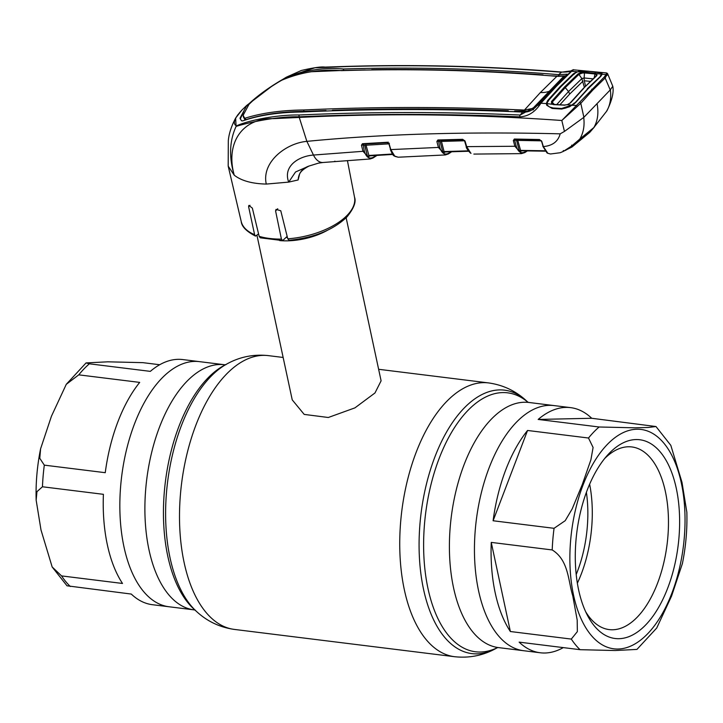 <?xml version="1.0" encoding="UTF-8"?>
<svg xmlns="http://www.w3.org/2000/svg" width="723" height="723" viewBox="0 0 723 723"><rect width="100%" height="100%" fill="white"/><g stroke="black" fill="none" stroke-linecap="round" stroke-linejoin="round"><path stroke-width="1.08" d="M123.958 546.796A123.506 63.018 -82.9 0 1 136.014 420.054A123.506 63.018 -82.9 0 1 199.385 361.627A123.506 63.018 97.1 0 0 136.014 420.054A123.506 63.018 97.1 0 0 123.958 546.796A123.506 63.018 97.1 0 0 169.01 606.76A123.506 63.018 -82.9 0 1 123.958 546.796M570.619 407.636A123.506 63.018 97.1 0 0 538.165 419.439L599.114 426.995L634.984 427.817L648.197 427.474L655.987 426.534L591.721 418.274A123.506 63.018 97.1 0 0 570.619 407.636L553.99 405.576A123.506 63.018 97.1 0 0 490.619 464.003A123.506 63.018 97.1 0 0 478.563 590.745A123.506 63.018 97.1 0 0 523.615 650.709A123.506 63.018 -82.9 0 1 478.563 590.745A123.506 63.018 -82.9 0 1 490.619 464.003A123.506 63.018 -82.9 0 1 553.99 405.576L528.947 402.476A123.506 63.018 97.1 0 0 465.576 460.894A123.506 63.018 97.1 0 0 453.52 587.636A123.506 63.018 97.1 0 0 498.563 647.609L540.235 652.77A123.506 63.018 97.1 0 0 563.298 647.609M327.221 230.411A45.441 22.006 167.9 0 1 279.72 240.596M256.999 235.508L292.237 399.873L304.202 414.406L328.296 417.496L354.93 407.871L374.984 392.96L381.102 380.822L346.145 217.768M495.192 592.806A123.506 63.018 97.1 0 0 510.366 631.522L571.306 639.078L577.361 631.613L577.189 620.045L572.77 595.879C568.151 581.175 568.748 560.108 552.2 549.95L491.251 542.395A123.506 63.018 97.1 0 0 495.192 592.806M655.987 426.534L670.827 445.359L681.997 482.368L686.85 512.218C687.338 529.317 685.856 546.434 682.404 563.551L671.568 596.086L656.719 628.034L636.936 649.417L615.11 650.528L580.072 649.688L519.123 642.132A123.506 63.018 97.1 0 0 540.235 652.77M578.617 589.887A100.136 51.089 -82.9 0 1 607.293 455.409A100.136 51.089 -82.9 0 1 676.294 488.377A100.136 51.089 -82.9 0 1 653.764 615.056A100.136 51.089 -82.9 0 1 587.456 615.4A100.136 51.089 -82.9 0 1 578.617 589.887M604.618 458.563A92.02 46.95 -82.9 0 1 631.848 446.95A92.02 46.95 -82.9 0 1 665.404 491.64A92.02 46.95 -82.9 0 1 656.43 586.064A92.02 46.95 -82.9 0 1 609.209 629.597A92.02 46.95 -82.9 0 1 585.639 611.685M491.251 542.395L510.366 631.522M527.555 430.465A123.506 63.018 97.1 0 0 493.104 520.759L554.053 528.314L565.214 520.677L572.173 508.911L582.313 484.464L590.908 459.783L593.095 447.474L588.504 438.021L527.555 430.465L493.104 520.759M591.721 418.274L538.165 419.439M586.389 492.309A87.637 44.718 -82.9 0 1 576.195 574.514M589.634 484.166A92.02 46.95 -82.9 0 1 577.361 583.199M107.338 544.735A123.506 63.018 -82.9 0 1 103.407 494.324L42.458 486.769L36.954 491.667L36.15 500.117L41.003 529.977L52.173 566.986L61.563 575.906L122.512 583.461A123.506 63.018 -82.9 0 1 107.338 544.735M159.702 364.735L142.928 362.657L107.835 361.816L86.064 362.919L89.372 363.814L150.321 371.369A123.506 63.018 -82.9 0 1 182.765 359.566L224.437 364.735A123.506 63.018 97.1 0 0 161.066 423.154A123.506 63.018 97.1 0 0 149.01 549.896A123.506 63.018 97.1 0 0 194.053 609.869L195.445 610.221M139.702 382.395L78.762 374.848L66.281 384.311L51.441 416.222L40.596 448.784L39.774 458.301L44.311 465.142L105.251 472.688A123.506 63.018 -82.9 0 1 139.702 382.395M194.053 609.869L152.381 604.699A123.506 63.018 -82.9 0 1 131.279 594.062L67.013 585.802L52.173 566.986M299.304 175.328L298.111 179.964C298.689 172.987 302.313 168.351 308.965 166.055L318.554 163.118L322.856 162.503M236.412 125.901C248.034 120.506 276.385 114.632 299.376 114.984C371.505 111.722 445.115 111.731 520.199 115.029L539.114 104.636L555.598 86.57L570.781 71.622C573.655 70.619 570.519 70.818 561.382 72.237C488.757 66.38 416.954 64.492 345.956 66.579L314.93 67.781L286.326 77.207L273.186 85.197L246.715 105.431L241.898 110.095C234.288 118.337 232.463 123.606 236.412 125.901A1.627 1.573 132.8 0 0 236.096 126.408L235.635 118.066C229.598 129.516 228.567 137.56 228.314 140.66L228.197 166.154L234.234 175.183C241.355 180.759 252.029 183.723 266.272 184.076L288.712 182.106L298.111 179.964M287.763 238.816A57.939 28.052 -12.1 0 0 347.266 215.219A57.939 28.052 -12.1 0 0 354.523 197.207C356.358 201.907 353.791 208.531 346.823 217.081C333.086 230.05 313.863 237.795 289.164 240.289L287.763 238.816L280.777 210.764L276.023 209.399L275.59 210.98L281.41 239.087L282.648 240.596L260.208 237.813L259.15 236.322L252.345 208.097L248.829 205.44L248.622 206.778L254.613 234.704L255.508 236.105L258.563 233.881M554.071 104.537L546.94 103.588A0.976 0.822 -179.9 0 0 546.317 103.552L547.555 100.624L560.244 86.534L573.258 73.909L576.927 71.749L571.649 71.279L556.448 86.245L540.894 103.244C535.3 111.92 528.269 116.457 519.801 116.864C444.762 113.638 371.179 113.619 299.051 116.81C276.059 116.24 247.383 122.865 236.096 126.408C229.462 140.868 228.839 157.126 234.234 175.183C225.368 143.552 241.825 117.876 273.61 118.635L299.195 117.442C384.708 113.095 472.246 114.117 561.816 120.497L604.166 77.126A0.976 0.714 47.6 0 1 605.151 78.003L592.788 90.068L580.795 103.317L561.816 120.497L564.446 131.423L560.189 133.836C466.706 131.496 382.268 134.008 306.868 141.365C286.29 143.1 261.374 161.943 266.272 184.076M241.898 110.095A1.627 1.157 -136.1 0 0 241.862 110.131L235.635 118.066L238.075 114.469M365.223 69.959L343.624 70.411L343.335 68.983C322.142 67.14 301.871 70.655 282.521 79.521L279.421 81.338C265.784 89.598 254.758 97.93 246.335 106.344L240 118.201L241.482 120.759L242.72 120.886C258.997 115.21 278.744 112.246 301.952 111.993C373.981 108.703 447.528 108.73 522.602 112.065L520.199 115.029A1.627 0.85 -87.4 0 0 519.801 116.864M240.271 119.015L243.705 111.514M343.624 70.411L310.881 71.74M343.335 68.983C414.279 66.823 486.037 68.712 558.599 74.65L567.248 74.162L551.369 90.203A29.209 20.768 -136.1 0 0 553.719 88.531M558.68 76.421L558.599 74.65M558.888 76.06L548.874 75.716M543.145 75.282L543.036 74.867C485.386 70.646 428.278 68.911 371.721 69.643L371.495 69.86M566.389 75.761L559.069 76.069L558.78 74.668M564.003 77.858L563.868 76.159L532.824 108.405L524.419 110.068L540.406 92.49L556.873 76.331L563.868 76.159M564.256 77.569L563.931 76.087M514.17 111.685L514.749 111.026L529.507 111.125M533.113 109.932L532.824 108.405M556.873 76.331L556.719 76.322C484.175 70.348 412.453 68.45 341.554 70.646C320.876 68.965 300.949 72.146 281.789 80.199L280.063 81.175C267.239 88.802 256.873 96.548 248.947 104.419L243.109 115.337L244.582 118.048L245.278 118.147C261.654 112.987 281.13 110.267 303.705 109.977C375.698 106.652 449.209 106.688 524.256 110.059L524.419 110.068M524.5 110.068L524.265 112.074M331.929 110.845L332.408 110.294C390.122 108.314 448.748 108.468 508.287 110.764L508.459 111.45M533.502 109.553L532.932 108.305M522.702 112.065L522.783 112.074C527.673 112.427 532.038 110.709 535.87 106.914L551.369 90.203M243.109 115.337L243.434 117.018L244.907 119.693L244.582 118.048M245.278 118.147L245.594 119.774L244.907 119.693M245.594 119.774C261.898 114.442 281.364 111.649 303.994 111.396L325.992 110.529L325.531 111.071M325.992 110.529L326.127 111.044M507.718 111.423L508.287 110.764M539.141 104.6L540.099 103.506A1.627 1.066 -138.8 0 0 540.09 103.516A1.627 1.066 -138.8 0 1 540.894 103.244L546.317 103.552L546.823 105.332L552.119 108.45L561.753 109.046L569.543 106.787L575.463 102.684L587.989 88.866L600.813 76.34L602.151 74.216A0.976 0.877 -171.3 0 0 601.419 74.767L601.12 73.845L601.952 73.104L602.151 74.216L606.082 74.596L606.696 72.96L573.628 69.833L571.649 71.279A1.627 1.238 -132.9 0 0 570.781 71.622M547.555 100.624L548.432 101.103M573.258 73.909L574.071 74.451M601.952 73.104L588.016 71.143L579.873 70.99L577.162 71.966M558.698 74.659L561.382 72.237A1.627 0.904 94.4 0 1 561.834 72.056L561.834 72.056C570.872 72.219 570.167 70.836 572.499 70.167L572.381 70.267M286.326 77.207L301.355 70.474C313.565 67.655 321.446 66.534 324.989 67.112L346.344 66.408C417.352 64.329 489.182 66.209 561.834 72.056M579.873 70.99L580.081 71.875M607.564 73.601L605.151 78.003L610.23 89.941L612.788 86.254L607.564 73.601L606.696 72.96M604.166 77.126L606.082 74.596A0.976 0.85 22.3 0 1 607.166 75.264M600.189 76.701L600.813 76.34L600.189 76.701M574.884 103L587.383 89.2M577.198 106.408L576.376 105.459L572.047 105.278M547.871 105.35L546.823 105.332M552.842 108.07L552.119 108.45L552.842 108.07M549.471 106.932L551.983 107.953M562.449 108.667L561.753 109.046M579.747 102.494A0.976 0.669 40.4 0 1 580.795 103.317L583.886 117.316L564.446 131.423M610.23 89.941L583.886 117.316M299.376 114.984A1.627 0.949 88 0 0 299.051 116.81L306.868 141.365L313.475 155.047C298.274 156.195 282.765 166.462 288.712 182.106L295.544 171.984L308.965 166.055A0.976 0.596 -113.4 0 0 309.046 166.037C302.883 169.254 299.629 172.381 299.277 175.409M366.398 151.975L364.916 145.567M362.666 144.311L362.765 144.763M372.616 158.138L370.086 158.979L363 151.306L313.475 155.047A17.849 10.655 85.2 0 0 323.1 162.485L370.086 158.979L372.905 158.057A0.976 0.777 59.2 0 1 372.616 158.138M388.396 142.214L363.036 144.112L364.265 150.863C366.1 157.162 369.091 159.313 373.24 157.334L376.24 155.436M370.095 155.834L368.378 156.701L367.401 155.924L364.808 145.675L363.38 144.492L362.729 144.781A0.976 0.533 165.8 0 1 361.464 145.224L362.44 143.723L387.067 142.286M364.265 150.863A0.976 0.533 165.8 0 1 363 151.306L361.464 145.224M363.036 144.112A0.976 0.551 -93.6 0 1 362.928 144.13L362.928 144.13A0.976 0.551 -93.6 0 1 362.44 143.723M387.374 142.666A0.976 0.542 -93.2 0 1 386.787 142.277L389.218 144.148L390.8 149.598L394.731 156.087L398.21 157.216L394.894 156.358A0.976 0.813 -58.7 0 0 395.282 156.457M282.648 240.596L287.158 236.385M597.062 103.633C598.798 112.806 597.749 120.759 593.89 127.501L606.651 111.188C610.131 105.215 611.369 98.084 610.384 89.797M593.782 127.619L606.019 112.02M580.714 138.31L593.845 127.564L580.614 138.418A0.651 0.497 -127.1 0 0 580.714 138.31L579.765 139.123C583.425 132.969 584.744 125.757 583.732 117.497M563.316 150.529L563.172 151.478L560.189 152.734L550.456 153.99L547.835 153.285A0.976 0.813 120.3 0 1 547.257 152.978M576.827 141.681L571.812 145.938L563.172 151.478L571.64 146.028L579.765 139.123M560.189 133.836C558.066 141.545 552.453 145.793 543.344 146.579L547.835 153.285M543.145 146.543L542.946 145.919A0.976 0.524 -16.7 0 0 542.837 146.29A0.976 0.524 -16.7 0 0 543.344 146.579L541.78 141.374A0.976 0.524 -16.7 0 1 541.274 141.075L539.873 139.919A0.976 0.515 -88.4 0 1 539.466 139.521L541.78 141.374M547.365 152.987A0.976 0.795 125.5 0 1 546.968 152.86L542.837 146.29M542.946 145.919L541.382 140.714A0.976 0.524 -16.7 0 0 541.274 141.075M571.676 145.142L571.64 146.028L571.676 145.142M606.651 111.188L607.067 110.212M445.386 151.938L443.805 152.77L442.819 152.011A0.976 0.533 165.6 0 1 444.076 151.568L468.269 150.845M442.819 152.011L440.217 141.871L438.78 140.723L438.12 141.021A0.976 0.533 165.6 0 1 436.873 141.473L437.885 139.973L462.684 139.304L465.07 141.166L466.697 146.633L470.718 153.068A0.976 0.795 125.5 0 1 470.312 152.942C467.374 149.788 466.001 147.582 466.181 146.344A0.976 0.524 -16.5 0 0 466.697 146.633L514.857 146.263L513.339 140.515L514.415 139.033L539.466 139.521M464.663 140.506A0.976 0.524 -16.5 0 0 464.555 140.868L463.118 139.711A0.976 0.524 -91.2 0 0 463.235 139.684L438.454 140.352L439.656 146.977C441.527 153.231 444.537 155.318 448.667 153.24L450.98 151.749M440.217 141.871A0.976 0.533 165.6 0 1 441.464 141.428L444.076 151.568M440.903 140.298L441.464 141.428L464.518 140.768M438.454 140.352A0.976 0.533 -91.9 0 1 437.885 139.973L438.03 140.759M466.29 145.983A0.976 0.524 -16.5 0 0 466.181 146.344L464.555 140.868A0.976 0.524 -16.5 0 0 465.07 141.166M468.549 151.224L444.473 151.947M443.805 152.77A0.976 0.795 63.2 0 1 444.311 151.975M470.718 153.068L471.035 153.285A0.976 0.804 122 0 1 470.501 153.041M520.406 151.143L519.747 151.559M514.297 139.033L514.532 140.126M524.527 152.652L521.455 153.628L514.857 146.263A0.976 0.542 165.2 0 0 516.114 145.802C518.039 152.011 521.057 154.026 525.187 151.848L526.715 150.854M521.744 150.8L520.316 151.577L519.322 150.845L516.683 140.868L515.237 139.747L514.604 140.054A0.976 0.542 165.2 0 1 513.339 140.515M546.678 105.061L547.139 104.618M517.514 139.467L520.587 150.393L544.943 150.773M516.683 140.868A0.976 0.542 165.2 0 1 517.948 140.407L541.165 140.831M519.322 150.845A0.976 0.542 165.2 0 1 520.587 150.393L545.205 151.134M520.316 151.577A0.976 0.795 62.2 0 1 520.813 150.791M514.83 139.431L539.873 139.919A0.976 0.515 -88.4 0 0 540.009 139.891L514.957 139.403A0.976 0.515 -89.4 0 1 514.83 139.431A0.976 0.515 -89.4 0 1 514.415 139.033M448.667 153.24A0.976 0.777 58.4 0 1 448.025 154.044L445.26 154.948L438.4 147.42L436.873 141.473M439.656 146.977A0.976 0.533 165.6 0 1 438.4 147.42L390.8 149.598A0.976 0.515 -16.2 0 1 390.293 149.309A0.976 0.515 -16.2 0 1 390.393 148.947L388.82 143.497L389.39 143.253M398.21 157.216L445.26 154.948L448.341 153.954L451.739 151.722M390.293 149.309C391.947 153.619 393.276 155.843 394.297 155.951A0.976 0.795 -52.7 0 0 394.731 156.087M390.583 149.553L390.393 148.947M392.761 154.415L368.658 155.481L392.462 154.017M388.92 143.859L366.064 145.233L369.028 155.879M365.395 143.976L366.064 145.233A0.976 0.533 165.8 0 0 364.808 145.675L364.943 145.657M368.378 156.701A0.976 0.795 64 0 1 368.884 155.906L368.784 155.942M584.139 78.183L582.178 78.382M562.765 151.64L572.029 146.977L578.545 140.434L572.327 145.775L565.558 150.384M562.557 108.558L552.48 107.971M572.02 146.986L589.706 132.417M578.545 140.434L592.661 128.848L589.968 132.146M592.661 128.848L593.583 127.826M574.062 103.995L586.94 89.607M587.257 88.802L600.054 76.746M596.71 75.553L596.918 73.719M600.334 76.042L601.554 74.162C601.672 72.887 600.189 72.201 597.099 72.11L587.383 71.161L577.523 71.803L574.297 73.728L561.021 86.597L548.07 100.976L546.94 103.588C547.203 105.82 548.974 107.176 552.245 107.673M552.435 103.904L552.453 103.922A0.976 0.795 -49.2 0 0 551.568 103.868L551.513 101.482L564.627 86.877L578.12 73.836L578.924 74.388L565.476 87.393L552.399 101.943L552.48 103.94A0.976 0.795 -49.2 0 1 552.48 103.94L553.854 104.41M551.513 101.482L554.342 104.446M578.12 73.836L582.024 72.219L582.178 73.077L578.924 74.388L581.861 78.608L584.148 77.967L592.987 78.852M596.204 75.924L596.846 75.553L596.204 75.924L596.303 74.424L594.722 73.936L584.482 72.933L584.835 72.02L577.523 71.803M584.148 77.967L584.482 72.933L582.178 73.077M584.356 87.347L581.861 78.608L568.531 91.532L564.627 86.877M583.009 81.139L569.715 94.026L559.891 104.772M556.71 104.591L568.531 91.532L569.715 94.026M564.672 105.16L553.457 104.627M562.322 108.251L571.766 105.106L567.022 104.663L564.148 105.26M583.588 88.477L570.61 102.82L567.049 104.799L570.61 102.82L582.991 88.802L596.846 75.553L596.99 73.692L601.554 74.162M574.478 102.919L571.766 105.106M584.835 72.02L596.99 73.692A0.976 0.85 -49.2 0 0 596.303 74.424M595.146 73.041L594.234 77.686M584.148 77.976L584.139 79.566A5.838 3.226 -84.1 0 0 584.338 80.768L585.513 86.164M571.956 105.215L572.417 104.69M590.339 81.383L584.338 80.768M196.403 611.36A132.734 67.718 97.1 0 1 170.022 557.731A132.734 67.718 97.1 0 1 227.076 363.859L223.859 365.603A130.465 66.561 97.1 0 0 167.781 556.168A130.465 66.561 97.1 0 0 193.701 608.883L196.403 611.36C207.121 621.337 219.792 627.356 234.415 629.426L454.65 656.719C469.335 658.282 483.1 655.544 495.924 648.486A132.734 67.718 97.1 0 1 423.506 589.155A132.734 67.718 97.1 0 1 445.223 434.415A132.734 67.718 97.1 0 1 526.597 400.976C515.879 391.007 503.208 384.988 488.585 382.919A137.948 70.384 97.1 0 0 417.804 448.17A137.948 70.384 97.1 0 0 404.338 589.733A137.948 70.384 97.1 0 0 454.65 656.719M227.076 363.859C239.9 356.801 253.665 354.053 268.35 355.626A137.948 70.384 97.1 0 0 197.569 420.876A137.948 70.384 97.1 0 0 184.103 562.44A137.948 70.384 97.1 0 0 234.415 629.426M527.953 402.268A130.465 66.561 97.1 0 0 448.685 437.478A130.465 66.561 97.1 0 0 427.962 588.414A130.465 66.561 97.1 0 0 497.551 647.564M287.42 237.424A42.955 20.795 167.9 0 1 286.145 237.433M580.072 649.688A123.506 63.018 -82.9 0 1 571.306 639.078M681.355 483.118A110.52 56.394 -82.9 0 1 647.727 633.682A110.52 56.394 -82.9 0 1 573.547 595.146A110.52 56.394 -82.9 0 1 607.184 444.582A110.52 56.394 -82.9 0 1 681.355 483.118M588.504 438.021A123.506 63.018 -82.9 0 1 599.114 426.995M552.2 549.95A123.506 63.018 -82.9 0 1 554.053 528.314M89.372 363.814A123.506 63.018 97.1 0 0 78.762 374.848M44.311 465.142A123.506 63.018 97.1 0 0 42.458 486.769M61.563 575.906A123.506 63.018 97.1 0 0 70.33 586.507M334.903 161.157L334.415 161.609M255.508 236.105C246.444 231.432 241.681 226.57 241.22 221.5A57.939 28.052 -12.1 0 0 254.613 234.704M259.15 236.322A57.939 28.052 -12.1 0 0 281.41 239.087M246.697 105.45L241.862 110.131A1.627 1.157 -136.1 0 0 241.825 110.167M540.406 92.49A29.209 20.768 -136.1 0 0 548.621 91.469M524.537 111.469L524.256 110.059M303.994 111.396L303.705 109.977M556.448 86.245A1.627 1.157 -136.1 0 0 555.644 86.516A1.627 1.157 -136.1 0 0 555.598 86.57M591.775 89.218A0.976 0.696 43.9 0 1 592.788 90.068M323.1 162.485L318.572 163.118A0.976 0.606 -100.8 0 1 318.554 163.118L309.046 166.037M373.24 157.334A0.976 0.777 59.2 0 1 372.905 158.057L377.045 155.391M250.022 205.323L248.622 206.778M277.749 208.73L275.59 210.98M438.346 140.389L463.118 139.711A0.976 0.524 -91.2 0 1 462.684 139.304M525.187 151.848A0.976 0.777 57.5 0 1 524.88 152.553L527.41 150.863M514.604 140.054L516.114 145.802M547.184 104.718L546.724 105.151M268.35 355.626L283.145 357.46M378.626 369.29L488.585 382.919M528.016 402.286L526.597 400.976M497.135 647.618L498.563 647.609M527.555 402.115L528.947 402.476M497.623 647.564L495.924 648.486M224.437 364.735L225.865 364.726M36.15 500.117C35.662 483.018 37.144 465.91 40.596 448.784M66.281 384.311L86.064 362.919M241.22 221.5L228.197 166.154M573.628 69.833C573.402 69.399 572.471 69.968 570.854 71.541L555.644 86.516L540.099 103.506M574.966 102.856L587.492 89.028L600.325 76.502M552.444 107.926L549.561 106.968M552.616 107.944L562.232 108.54C563.443 108.812 565.847 108.152 569.444 106.588L572.137 105.115M387.266 142.693L362.829 144.157M354.523 197.207L347.429 160.587M547.483 153.195L550.456 153.99M612.788 86.254C613.981 92.137 612.038 100.307 606.959 110.764M444.356 151.984L468.576 151.252M524.88 152.553L521.455 153.628L473.845 154.08M547.058 104.401L546.588 104.862M545.232 151.179L520.876 150.8M392.779 154.433L368.929 155.906M553.827 104.41L564.464 105.043M564.455 105.043L567.022 104.663M570.131 102.964L583.1 88.64M583.1 88.631L596.348 75.716M594.451 126.914L590.058 132.047"/></g></svg>
